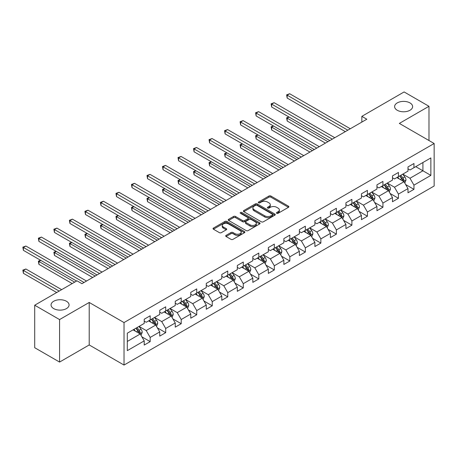 <?xml version="1.0" encoding="UTF-8"?>
<svg xmlns="http://www.w3.org/2000/svg" width="457" height="457" viewBox="0 0 457 457"><rect width="100%" height="100%" fill="white"/><g stroke="black" fill="none" stroke-linecap="round" stroke-linejoin="round"><path stroke-width="0.69" d="M276.731 213.299A0.965 0.56 0 0 0 278.096 213.299L288.47 207.312A1.382 0.8 0 0 0 288.87 206.747A1.382 0.8 0 0 0 288.47 206.181L270.892 196.036A1.382 0.8 0 0 0 268.945 196.036L258.571 202.028A0.965 0.56 0 0 0 258.285 202.422A0.965 0.56 0 0 0 258.571 202.817A0.965 0.56 0 0 0 259.936 202.817L261.278 202.04A4.416 2.553 0 0 1 267.528 202.04L268.99 202.885A4.416 2.553 0 0 1 270.287 204.69A4.416 2.553 0 0 1 268.99 206.495L267.648 207.267A0.965 0.56 0 0 0 267.368 207.661A0.965 0.56 0 0 0 267.648 208.055A0.965 0.56 0 0 0 269.013 208.055L270.355 207.284A4.416 2.553 0 0 1 276.605 207.284L278.067 208.129A4.416 2.553 0 0 1 279.364 209.929A4.416 2.553 0 0 1 278.067 211.734L276.731 212.511A0.965 0.56 0 0 0 276.445 212.905A0.965 0.56 0 0 0 276.731 213.299L276.731 212.511M66.436 301.254A9.003 5.198 0 0 0 56.622 300.129A9.003 5.198 0 0 0 51.064 304.933A9.003 5.198 0 0 0 53.703 308.606A9.003 5.198 0 0 0 63.512 309.732A9.003 5.198 0 0 0 69.07 304.933A9.003 5.198 0 0 0 66.436 301.254M409.98 102.911A9.003 5.198 0 0 0 400.172 101.785A9.003 5.198 0 0 0 394.614 106.59A9.003 5.198 0 0 0 397.247 110.263A9.003 5.198 0 0 0 407.061 111.388A9.003 5.198 0 0 0 412.62 106.59A9.003 5.198 0 0 0 409.98 102.911M226.084 235.378A1.382 0.8 0 0 0 225.678 235.943A1.382 0.8 0 0 0 226.084 236.509L231.013 239.354A1.382 0.8 0 0 0 232.967 239.354L244.484 232.704A1.382 0.8 0 0 0 244.889 232.139A1.382 0.8 0 0 0 244.484 231.573L226.912 221.428A1.382 0.8 0 0 0 224.958 221.428L213.442 228.083A1.382 0.8 0 0 0 213.036 228.643A1.382 0.8 0 0 0 213.442 229.208L219.394 232.647A1.382 0.8 0 0 0 221.348 232.647L226.278 229.802A1.382 0.8 0 0 0 226.683 229.237A1.382 0.8 0 0 0 226.278 228.671L223.324 226.969A3.696 2.131 0 0 1 222.245 225.461A3.696 2.131 0 0 1 224.524 223.49A3.696 2.131 0 0 1 228.546 223.953L240.119 230.631A3.696 2.131 0 0 1 241.199 232.139A3.696 2.131 0 0 1 238.92 234.11A3.696 2.131 0 0 1 234.892 233.647L232.967 232.533A1.382 0.8 0 0 0 231.013 232.533L226.084 235.378L226.084 236.509M89.212 302.46L59.57 319.574L34.703 305.219L34.703 347.714L59.57 362.07L89.212 344.955L124.024 365.057L124.024 322.562L89.212 302.46L89.212 344.955M428.98 140.528L428.98 106.298L399.338 123.413L434.15 143.509L124.024 322.562M428.98 106.298L404.114 91.943L361.841 116.352L361.841 122.093M34.703 305.219L76.976 280.815L81.952 283.683L366.811 119.22L361.841 116.352M261.375 221.822A1.382 0.8 0 0 0 263.329 221.822L274.851 215.173A1.382 0.8 0 0 0 275.251 214.607A1.382 0.8 0 0 0 274.851 214.047L257.274 203.902A1.382 0.8 0 0 0 255.32 203.902L243.804 210.551A1.382 0.8 0 0 0 243.398 211.117A1.382 0.8 0 0 0 243.804 211.677L261.375 221.822M240.822 213.51A0.965 0.56 0 0 1 241.799 213.642L241.799 212.494L259.667 222.81A1.382 0.8 0 0 1 260.073 223.376A1.382 0.8 0 0 1 259.667 223.936L248.145 230.591A1.382 0.8 0 0 1 246.192 230.591L228.62 220.445L228.62 219.314A1.382 0.8 0 0 0 228.214 219.88A1.382 0.8 0 0 0 228.62 220.445M228.62 219.314L233.55 216.469A1.382 0.8 0 0 1 235.504 216.469L242.633 220.582A1.382 0.8 0 0 0 244.581 220.582L247.854 218.697A1.382 0.8 0 0 0 248.26 218.132A1.382 0.8 0 0 0 247.854 217.566L240.433 213.288A0.965 0.56 0 0 1 240.154 212.888A0.965 0.56 0 0 1 240.748 212.374A0.965 0.56 0 0 1 241.799 212.494M124.024 365.057L434.15 186.005L434.15 143.509M141.876 336.832L150.182 341.625L150.182 337.432L159.733 331.919L159.733 336.112L165.697 332.667L165.697 328.474L175.248 322.962L175.248 327.155L181.218 323.71L181.218 319.517L190.763 314.005L190.763 318.198L196.733 314.753L196.733 310.56L206.278 305.048L206.278 309.24L212.248 305.796L212.248 301.603L221.794 296.09L221.794 300.283L227.763 296.833L227.763 292.646L237.314 287.133L237.314 291.32L243.278 287.876L243.278 283.683L252.83 278.17L252.83 282.363L258.799 278.919L258.799 274.726L268.345 269.213L268.345 273.406L274.314 269.961L274.314 265.768L283.86 260.256L283.86 264.449L289.829 261.004L289.829 256.811L299.375 251.299L299.375 255.492L305.345 252.047L305.345 247.854L314.896 242.341L314.896 246.529L320.86 243.084L320.86 238.897L330.411 233.378L330.411 237.571L336.381 234.127L336.381 229.934L345.926 224.421L345.926 228.614L351.896 225.17L351.896 220.977L361.441 215.464L361.441 219.657L367.411 216.212L367.411 212.019L376.956 206.507L376.956 210.7L382.926 207.255L382.926 203.062L392.477 197.55L392.477 201.743L398.441 198.292L398.441 194.105L407.992 188.592L407.992 192.78L413.956 189.335L413.956 185.142L430.865 175.385L430.865 157.928L422.908 162.521M150.182 341.625L144.218 345.069L144.218 340.882L127.309 350.645L127.309 333.187L144.218 323.425L144.218 319.232L150.182 315.787L150.182 319.98L159.733 314.462L159.733 310.274L165.697 306.824L165.697 311.017L175.248 305.505L175.248 301.312L181.218 297.867L181.218 302.06L190.763 296.547L190.763 292.354L196.733 288.91L196.733 293.103L206.278 287.59L206.278 283.397L212.248 279.952L212.248 284.145L221.794 278.633L221.794 274.44L227.763 270.995L227.763 275.188L237.314 269.676L237.314 265.483L243.278 262.038L243.278 266.225L252.83 260.713L252.83 256.526L258.799 253.075L258.799 257.268L268.345 251.756L268.345 247.563L274.314 244.118L274.314 248.311L283.86 242.798L283.86 238.605L289.829 235.161L289.829 239.354L299.375 233.841L299.375 229.648L305.345 226.204L305.345 230.397L314.896 224.884L314.896 220.691L320.86 217.246L320.86 221.439L330.411 215.921L330.411 211.734L336.381 208.289L336.381 212.476L345.926 206.964L345.926 202.771L351.896 199.326L351.896 203.519L361.441 198.007L361.441 193.814L367.411 190.369L367.411 194.562L376.956 189.049L376.956 184.857L382.926 181.412L382.926 185.605L392.477 180.092L392.477 175.899L398.441 172.455L398.441 176.648L407.992 171.135L407.992 166.942L413.956 163.497L413.956 167.685L430.865 157.928M148.594 320.894L155.751 325.03L146.206 330.542L139.042 326.407M144.218 321.128L146.206 322.276L150.182 319.98M146.206 330.542L150.182 337.432M155.751 325.03L159.733 331.919M164.109 311.937L171.266 316.073L161.721 321.585L154.557 317.449M159.733 312.165L161.721 313.313L165.697 311.017M161.721 321.585L165.697 328.474M171.266 316.073L175.248 322.962M179.624 302.98L186.787 307.115L177.236 312.628L170.073 308.492M175.248 303.208L177.236 304.356L181.218 302.06M177.236 312.628L181.218 319.517M186.787 307.115L190.763 314.005M195.139 294.022L202.302 298.158L192.751 303.671L185.593 299.535M190.763 294.251L192.751 295.399L196.733 293.103M192.751 303.671L196.733 310.56M202.302 298.158L206.278 305.048M210.654 285.065L217.818 289.195L208.272 294.708L201.109 290.578M206.278 285.294L208.272 286.442L212.248 284.145M208.272 294.708L212.248 301.603M217.818 289.195L221.794 296.09M226.175 276.102L233.333 280.238L223.787 285.751L216.624 281.615M221.794 276.336L223.787 277.485L227.763 275.188M223.787 285.751L227.763 292.646M233.333 280.238L237.314 287.133M241.69 267.145L248.848 271.281L239.302 276.793L232.139 272.658M237.314 267.374L239.302 268.527L243.278 266.225M239.302 276.793L243.278 283.683M248.848 271.281L252.83 278.17M257.205 258.188L264.369 262.324L254.817 267.836L247.654 263.7M252.83 258.416L254.817 259.565L258.799 257.268M254.817 267.836L258.799 274.726M264.369 262.324L268.345 269.213M272.72 249.231L279.884 253.367L270.333 258.879L263.175 254.743M268.345 249.459L270.333 250.607L274.314 248.311M270.333 258.879L274.314 265.768M279.884 253.367L283.86 260.256M288.236 240.273L295.399 244.409L285.848 249.922L278.69 245.786M283.86 240.502L285.848 241.65L289.829 239.354M285.848 249.922L289.829 256.811M295.399 244.409L299.375 251.299M303.756 231.316L310.914 235.446L301.369 240.959L294.205 236.829M299.375 231.545L301.369 232.693L305.345 230.397M301.369 240.959L305.345 247.854M310.914 235.446L314.896 242.341M319.272 222.353L326.429 226.489L316.884 232.002L309.72 227.866M314.896 222.588L316.884 223.736L320.86 221.439M316.884 232.002L320.86 238.897M326.429 226.489L330.411 233.378M334.787 213.396L341.95 217.532L332.399 223.045L325.235 218.909M330.411 213.625L332.399 214.773L336.381 212.476M332.399 223.045L336.381 229.934M341.95 217.532L345.926 224.421M350.302 204.439L357.465 208.575L347.914 214.087L340.756 209.952M345.926 204.667L347.914 205.816L351.896 203.519M347.914 214.087L351.896 220.977M357.465 208.575L361.441 215.464M365.817 195.482L372.981 199.618L363.429 205.13L356.271 200.994M361.441 195.71L363.429 196.858L367.411 194.562M363.429 205.13L367.411 212.019M372.981 199.618L376.956 206.507M381.332 186.525L388.496 190.655L378.95 196.167L371.787 192.037M376.956 186.753L378.95 187.901L382.926 185.605M378.95 196.167L382.926 203.062M388.496 190.655L392.477 197.55M396.853 177.562L404.011 181.697L394.465 187.21L387.302 183.08M392.477 177.796L394.465 178.944L398.441 176.648M394.465 187.21L398.441 194.105M404.011 181.697L407.992 188.592M415.75 166.656L422.914 170.787L409.98 178.253L402.817 174.117M407.992 168.839L409.98 169.987L413.956 167.685M409.98 178.253L413.956 185.142M422.914 162.521L422.914 170.787L430.865 175.385M59.57 319.574L59.57 362.07M127.309 341.453L140.236 333.987L133.073 329.857M140.236 333.987L144.218 340.882M405.656 184.542L413.956 189.335M390.135 193.5L398.441 198.292M374.62 202.457L382.926 207.255M359.105 211.414L367.411 216.212M343.59 220.377L351.896 225.17M328.075 229.334L336.381 234.127M312.554 238.291L320.86 243.084M297.039 247.248L305.345 252.047M281.523 256.206L289.829 261.004M266.008 265.169L274.314 269.961M250.493 274.126L258.799 278.919M234.978 283.083L243.278 287.876M219.457 292.04L227.763 296.833M203.942 300.997L212.248 305.796M188.427 309.955L196.733 314.753M172.912 318.917L181.218 323.71M157.397 327.875L165.697 332.667M277.113 213.436L278.067 212.882A4.416 2.553 0 0 0 279.364 211.077L279.364 209.929M270.287 204.69L270.287 205.839A4.416 2.553 0 0 1 268.99 207.644L268.036 208.192M288.447 207.318L270.892 197.184A1.382 0.8 0 0 0 268.945 197.184L258.953 202.954M274.828 215.184L257.274 205.05A1.382 0.8 0 0 0 255.32 205.05L243.821 211.688L243.804 210.551M272.406 215.001A0.965 0.56 0 0 0 272.692 214.607A0.965 0.56 0 0 0 272.406 214.213L256.983 205.307A0.965 0.56 0 0 0 255.617 205.307L254.201 206.124A4.416 2.553 0 0 0 252.904 207.929A4.416 2.553 0 0 0 254.201 209.734L264.746 215.824A4.416 2.553 0 0 0 270.99 215.824L272.406 215.001L272.406 216.155A0.965 0.56 0 0 0 272.692 215.755L272.692 214.607M252.904 207.929L252.904 209.078A4.416 2.553 0 0 0 254.201 210.883L254.201 209.734M272.406 216.155L270.99 216.972A4.416 2.553 0 0 1 264.746 216.972L254.201 210.883M228.637 220.451L233.55 217.618L233.55 216.469M248.26 218.132L248.26 219.28A1.382 0.8 0 0 1 247.854 219.846L244.581 221.731A1.382 0.8 0 0 1 242.633 221.731L235.504 217.618A1.382 0.8 0 0 0 233.55 217.618M241.799 213.642L259.65 223.947M250.025 224.855A3.696 2.131 0 0 0 254.052 225.318A3.696 2.131 0 0 0 256.331 223.347A3.696 2.131 0 0 0 255.252 221.839L251.173 219.486A1.382 0.8 0 0 0 249.219 219.486L245.952 221.371A1.382 0.8 0 0 0 245.546 221.936A1.382 0.8 0 0 0 245.952 222.502L250.025 224.855L250.025 226.004A3.696 2.131 0 0 0 254.052 226.466A3.696 2.131 0 0 0 256.331 224.496L256.331 223.347M245.546 221.936L245.546 223.085A1.382 0.8 0 0 0 245.952 223.65L245.952 222.502M250.025 226.004L245.952 223.65M241.199 232.139L241.199 233.287A3.696 2.131 0 0 1 238.92 235.258A3.696 2.131 0 0 1 234.892 234.795L232.967 233.681A1.382 0.8 0 0 0 231.013 233.681L226.101 236.52M222.245 225.461L222.245 226.609A3.696 2.131 0 0 0 223.324 228.117L223.324 226.969M226.278 228.671L226.278 229.802L223.324 228.117M244.466 232.716L226.912 222.576A1.382 0.8 0 0 0 224.958 222.576L213.459 229.22L213.442 228.083M404.799 183.063L405.982 180.081A3.73 2.154 -120 0 0 404.793 176.905L402.737 174.163M399.161 178.898L397.767 177.036M289.064 117.055L287.173 118.146L287.173 121.019L325.435 143.11M403.434 181.366L403.971 180.241A3.73 2.154 -120 0 0 402.903 177.996L400.852 175.254M399.915 175.796L402.194 178.836A1.897 1.097 60 0 1 402.537 179.412L403.971 180.241M399.658 175.945L401.709 178.687A3.73 2.154 60 0 1 402.777 180.926M287.173 121.019L286.625 117.832L327.92 141.676M286.625 117.832L288.847 116.929M347.817 130.188L287.173 95.176L289.658 93.742L350.302 128.754M345.332 131.627L287.173 98.049L287.173 95.176L286.625 94.862L289.658 93.742M287.173 98.049L286.625 94.862M389.284 192.02L390.467 189.038A3.73 2.154 -120 0 0 389.278 185.862L387.222 183.126M383.646 187.856L382.252 185.993M273.549 126.012L271.658 127.103L271.658 129.977L309.92 152.067M387.919 190.323L388.456 189.198A3.73 2.154 -120 0 0 387.387 186.953L385.331 184.217M384.4 184.754L386.679 187.793A1.897 1.097 60 0 1 387.022 188.37L388.456 189.198M384.137 184.902L386.194 187.644A3.73 2.154 60 0 1 387.262 189.883M271.658 129.977L271.11 126.789L312.405 150.633M271.11 126.789L273.326 125.886M373.763 200.977L374.951 197.995A3.73 2.154 -120 0 0 373.757 194.819L371.707 192.083M368.131 196.813L366.731 194.95M258.034 134.975L256.143 136.066L256.143 138.934L294.405 161.024M372.404 199.281L372.935 198.155A3.73 2.154 -120 0 0 371.872 195.91L369.816 193.174M368.885 193.711L371.158 196.75A1.897 1.097 60 0 1 371.507 197.327L372.935 198.155M368.622 193.859L370.678 196.601A3.73 2.154 60 0 1 371.741 198.846M256.143 138.934L255.594 135.746L296.89 159.59M255.594 135.746L257.811 134.844M332.302 139.145L271.658 104.133L274.143 102.699L334.787 137.711M329.811 140.585L271.658 107.007L271.658 104.133L271.11 103.819L274.143 102.699M271.658 107.007L271.11 103.819M316.781 148.108L256.143 113.096L258.628 111.657L319.272 146.668M314.296 149.542L256.143 115.964L256.143 113.096L255.594 112.776L258.628 111.657M256.143 115.964L255.594 112.776M358.248 209.934L359.431 206.952A3.73 2.154 -120 0 0 358.242 203.782L356.192 201.04M352.61 205.77L351.216 203.913M242.513 143.932L240.622 145.023L240.622 147.891L278.89 169.987M356.888 208.243L357.42 207.112A3.73 2.154 -120 0 0 356.351 204.873L354.301 202.131M353.37 202.668L355.643 205.713A1.897 1.097 60 0 1 355.992 206.284L357.42 207.112M353.107 202.822L355.158 205.559A3.73 2.154 60 0 1 356.226 207.804M240.622 147.891L240.079 144.709L281.375 168.547M240.079 144.709L242.296 143.806M342.733 218.892L343.915 215.91A3.73 2.154 -120 0 0 342.727 212.739L340.676 209.997M337.095 214.733L335.701 212.871M226.998 152.889L225.107 153.98L225.107 156.854L263.369 178.944M341.373 217.201L341.905 216.07A3.73 2.154 -120 0 0 340.836 213.83L338.786 211.088M337.849 211.625L340.128 214.67A1.897 1.097 60 0 1 340.471 215.247L341.905 216.07M337.592 211.78L339.642 214.516A3.73 2.154 60 0 1 340.711 216.761M225.107 156.854L224.564 153.666L265.86 177.505M224.564 153.666L226.781 152.764M327.218 227.849L328.4 224.873A3.73 2.154 -120 0 0 327.212 221.696L325.156 218.954M321.579 223.69L320.186 221.828M211.482 161.847L209.592 162.938L209.592 165.811L247.854 187.901M325.852 226.158L326.389 225.027A3.73 2.154 -120 0 0 325.321 222.788L323.27 220.046M322.334 220.588L324.613 223.627A1.897 1.097 60 0 1 324.956 224.204L326.389 225.027M322.076 220.737L324.127 223.479A3.73 2.154 60 0 1 325.195 225.718M209.592 165.811L209.043 162.623L250.339 186.467M209.043 162.623L211.265 161.721M301.266 157.065L240.622 122.053L243.113 120.614L303.756 155.626M298.781 158.499L240.622 124.921L240.622 122.053L240.079 121.733L243.113 120.614M240.622 124.921L240.079 121.733M285.751 166.022L225.107 131.01L227.597 129.577L288.236 164.589M283.266 167.456L225.107 133.884L225.107 131.01L224.564 130.696L227.597 129.577M225.107 133.884L224.564 130.696M270.236 174.98L209.592 139.968L212.077 138.534L272.72 173.546M267.751 176.413L209.592 142.841L209.592 139.968L209.043 139.653L212.077 138.534M209.592 142.841L209.043 139.653M254.72 183.937L194.076 148.925L196.561 147.491L257.205 182.503M252.23 185.376L194.076 151.798L194.076 148.925L193.528 148.611L196.561 147.491M194.076 151.798L193.528 148.611M239.2 192.894L178.561 157.882L181.046 156.448L241.69 191.46M236.715 194.334L178.561 160.755L178.561 157.882L178.013 157.568L181.046 156.448M178.561 160.755L178.013 157.568M223.684 201.857L163.04 166.845L165.531 165.405L226.175 200.417M221.199 203.291L163.04 169.713L163.04 166.845L162.498 166.525L165.531 165.405M163.04 169.713L162.498 166.525M208.169 210.814L147.525 175.802L150.016 174.368L210.654 209.375M205.684 212.248L147.525 178.67L147.525 175.802L146.983 175.488L150.016 174.368M147.525 178.67L146.983 175.488M192.654 219.771L132.01 184.759L134.495 183.326L195.139 218.337M190.169 221.205L132.01 187.633L132.01 184.759L131.462 184.445L134.495 183.326M132.01 187.633L131.462 184.445M177.139 228.728L116.495 193.717L118.98 192.283L179.624 227.295M174.648 230.162L116.495 196.59L116.495 193.717L115.947 193.402L118.98 192.283M116.495 196.59L115.947 193.402M161.618 237.686L100.98 202.674L103.465 201.24L164.109 236.252M159.133 239.125L100.98 205.547L100.98 202.674L100.431 202.36L103.465 201.24M100.98 205.547L100.431 202.36M146.103 246.649L85.465 211.637L87.95 210.197L148.594 245.209M143.618 248.082L85.465 214.504L85.465 211.637L84.916 211.317L87.95 210.197M85.465 214.504L84.916 211.317M130.588 255.606L69.944 220.594L72.434 219.154L133.073 254.166M128.103 257.04L69.944 223.462L69.944 220.594L69.401 220.274L72.434 219.154M69.944 223.462L69.401 220.274M115.073 264.563L54.429 229.551L56.914 228.117L117.558 263.129M112.588 265.997L54.429 232.424L54.429 229.551L53.88 229.237L56.914 228.117M54.429 232.424L53.88 229.237M99.557 273.52L38.914 238.508L41.398 237.074L102.042 272.086M97.067 274.954L38.914 241.382L38.914 238.508L38.365 238.194L41.398 237.074M38.914 241.382L38.365 238.194M311.703 236.812L312.885 233.83A3.73 2.154 -120 0 0 311.697 230.654L309.64 227.912M306.064 232.647L304.67 230.785M195.967 170.804L194.076 171.895L194.076 174.768L232.339 196.858M310.337 235.115L310.874 233.99A3.73 2.154 -120 0 0 309.806 231.745L307.75 229.003M306.818 229.545L309.098 232.584A1.897 1.097 60 0 1 309.44 233.161L310.874 233.99M306.556 229.694L308.612 232.436A3.73 2.154 60 0 1 309.68 234.675M194.076 174.768L193.528 171.581L234.824 195.425M193.528 171.581L195.745 170.678M296.187 245.769L297.37 242.787A3.73 2.154 -120 0 0 296.176 239.611L294.125 236.875M290.549 241.604L289.15 239.742M180.452 179.767L178.561 180.858L178.561 183.725L216.824 205.816M294.822 244.072L295.353 242.947A3.73 2.154 -120 0 0 294.291 240.702L292.234 237.966M291.303 238.503L293.577 241.542A1.897 1.097 60 0 1 293.925 242.119L295.353 242.947M291.04 238.651L293.097 241.393A3.73 2.154 60 0 1 294.159 243.632M178.561 183.725L178.013 180.538L219.309 204.382M178.013 180.538L180.229 179.635M280.667 254.726L281.849 251.744A3.73 2.154 -120 0 0 280.661 248.574L278.61 245.832M275.028 250.562L273.634 248.699M164.931 188.724L163.04 189.815L163.04 192.683L201.309 214.773M279.307 253.029L279.838 251.904A3.73 2.154 -120 0 0 278.77 249.665L276.719 246.923M275.788 247.46L278.062 250.499A1.897 1.097 60 0 1 278.41 251.076L279.838 251.904M275.525 247.608L277.576 250.35A3.73 2.154 60 0 1 278.644 252.595M163.04 192.683L162.498 189.495L203.793 213.339M162.498 189.495L164.714 188.598M265.151 263.683L266.334 260.701A3.73 2.154 -120 0 0 265.146 257.531L263.095 254.789M259.513 259.525L258.119 257.662M149.416 197.681L147.525 198.772L147.525 201.646L185.788 223.736M263.792 261.992L264.323 260.861A3.73 2.154 -120 0 0 263.255 258.622L261.204 255.88M260.267 256.417L262.547 259.462A1.897 1.097 60 0 1 262.889 260.039L264.323 260.861M260.01 256.571L262.061 259.308A3.73 2.154 60 0 1 263.129 261.553M147.525 201.646L146.983 198.458L188.278 222.296M146.983 198.458L149.199 197.555M249.636 272.64L250.819 269.664A3.73 2.154 -120 0 0 249.631 266.488L247.574 263.746M243.998 268.482L242.604 266.62M133.901 206.638L132.01 207.729L132.01 210.603L170.272 232.693M248.271 270.95L248.808 269.819A3.73 2.154 -120 0 0 247.74 267.579L245.689 264.837M244.752 265.38L247.031 268.419A1.897 1.097 60 0 1 247.374 268.996L248.808 269.819M244.495 265.528L246.546 268.27A3.73 2.154 60 0 1 247.614 270.51M132.01 210.603L131.462 207.415L172.763 231.259M131.462 207.415L133.684 206.513M234.121 281.603L235.304 278.621A3.73 2.154 -120 0 0 234.115 275.445L232.059 272.703M228.483 277.439L227.089 275.577M118.386 215.595L116.495 216.687L116.495 219.56L154.757 241.65M232.756 279.907L233.293 278.781A3.73 2.154 -120 0 0 232.225 276.536L230.168 273.794M229.237 274.337L231.516 277.376A1.897 1.097 60 0 1 231.859 277.953L233.293 278.781M228.98 274.486L231.031 277.228A3.73 2.154 60 0 1 232.099 279.467M116.495 219.56L115.947 216.372L157.242 240.216M115.947 216.372L118.163 215.47M218.606 290.561L219.788 287.579A3.73 2.154 -120 0 0 218.595 284.403L216.544 281.666M212.968 286.396L211.574 284.534M102.871 224.553L100.98 225.644L100.98 228.517L139.242 250.607M217.241 288.864L217.772 287.739A3.73 2.154 -120 0 0 216.709 285.494L214.653 282.757M213.722 283.294L215.995 286.333A1.897 1.097 60 0 1 216.344 286.91L217.772 287.739M213.459 283.443L215.515 286.185A3.73 2.154 60 0 1 216.578 288.424M100.98 228.517L100.431 225.33L141.727 249.174M100.431 225.33L102.648 224.427M203.085 299.518L204.268 296.536A3.73 2.154 -120 0 0 203.079 293.36L201.029 290.623M197.447 295.353L196.053 293.491M87.35 233.516L85.465 234.607L85.465 237.474L123.727 259.565M201.726 297.821L202.257 296.696A3.73 2.154 -120 0 0 201.189 294.451L199.138 291.715M198.207 292.252L200.48 295.291A1.897 1.097 60 0 1 200.829 295.868L202.257 296.696M197.944 292.4L199.995 295.142A3.73 2.154 60 0 1 201.063 297.387M85.465 237.474L84.916 234.287L126.212 258.131M84.916 234.287L87.133 233.384M187.57 308.475L188.752 305.493A3.73 2.154 -120 0 0 187.564 302.323L185.513 299.581M181.932 304.311L180.538 302.454M71.835 242.473L69.944 243.564L69.944 246.432L108.206 268.527M186.21 306.778L186.742 305.653A3.73 2.154 -120 0 0 185.673 303.414L183.623 300.672M182.686 301.209L184.965 304.248A1.897 1.097 60 0 1 185.308 304.825L186.742 305.653M182.429 301.363L184.479 304.099A3.73 2.154 60 0 1 185.548 306.344M69.944 246.432L69.401 243.244L110.697 267.088M69.401 243.244L71.618 242.347M172.055 317.432L173.237 314.45A3.73 2.154 -120 0 0 172.049 311.28L169.998 308.538M166.417 313.274L165.023 311.411M56.32 251.43L54.429 252.521L54.429 255.394L92.691 277.485M170.69 315.741L171.226 314.61A3.73 2.154 -120 0 0 170.158 312.371L168.107 309.629M167.171 310.166L169.45 313.211A1.897 1.097 60 0 1 169.793 313.788L171.226 314.61M166.914 310.32L168.964 313.056A3.73 2.154 60 0 1 170.033 315.301M54.429 255.394L53.88 252.207L95.182 276.045M53.88 252.207L56.102 251.304M156.54 326.389L157.722 323.413A3.73 2.154 -120 0 0 156.534 320.237L154.477 317.495M150.901 322.231L149.508 320.368M40.804 260.387L38.914 261.478L38.914 264.352L72.206 283.569M155.174 324.699L155.711 323.567A3.73 2.154 -120 0 0 154.643 321.328L152.587 318.586M151.655 319.129L153.935 322.168A1.897 1.097 60 0 1 154.277 322.745L155.711 323.567M151.398 319.277L153.449 322.019A3.73 2.154 60 0 1 154.517 324.259M38.914 264.352L38.365 261.164L74.691 282.135M38.365 261.164L40.587 260.262M141.024 335.352L142.207 332.37A3.73 2.154 -120 0 0 141.013 329.194L138.962 326.452M135.386 331.188L133.992 329.326M61.661 289.658L25.883 269.002L23.398 270.435L23.398 273.309L56.685 292.526M139.659 333.656L140.19 332.53A3.73 2.154 -120 0 0 139.128 330.285L137.071 327.543M136.14 328.086L138.42 331.125A1.897 1.097 60 0 1 138.762 331.702L140.19 332.53M135.878 328.235L137.934 330.977A3.73 2.154 60 0 1 139.002 333.216M23.398 273.309L22.85 270.121L59.176 291.092M22.85 270.121L25.883 269.002M84.042 282.477L23.398 247.466L25.883 246.032L86.527 281.044M76.582 281.044L23.398 250.339L23.398 247.466L22.85 247.151L25.883 246.032M23.398 250.339L22.85 247.151M278.067 212.882L278.067 211.734M267.648 208.055L267.648 207.267M268.99 207.644L268.99 206.495M258.571 202.817L258.571 202.028M268.945 197.184L268.945 196.036M270.892 197.184L270.892 196.036M288.47 207.312L288.47 206.181M255.32 205.05L255.32 203.902M257.274 205.05L257.274 203.902M274.851 215.173L274.851 214.047M264.746 216.972L264.746 215.824M270.99 216.972L270.99 215.824M235.504 217.618L235.504 216.469M242.633 221.731L242.633 220.582M244.581 221.731L244.581 220.582M247.854 219.846L247.854 218.697M259.667 223.936L259.667 222.81M231.013 233.681L231.013 232.533M232.967 233.681L232.967 232.533M234.892 234.795L234.892 233.647M224.958 222.576L224.958 221.428M226.912 222.576L226.912 221.428M244.484 232.704L244.484 231.573M403.645 181.486L405.959 180.149M402.903 177.996L404.793 176.905M400.252 179.527L401.709 178.687M388.13 190.443L390.444 189.112M387.387 186.953L389.278 185.862M384.737 188.484L386.194 187.644M372.615 199.401L374.923 198.07M371.872 195.91L373.757 194.819M369.216 197.441L370.678 196.601M357.094 208.363L359.408 207.027M356.351 204.873L358.242 203.782M353.701 206.404L355.158 205.559M341.579 217.321L343.893 215.984M340.836 213.83L342.727 212.739M338.186 215.361L339.642 214.516M326.064 226.278L328.377 224.941M325.321 222.788L327.212 221.696M322.671 224.318L324.127 223.479M310.549 235.235L312.862 233.898M309.806 231.745L311.697 230.654M307.155 233.276L308.612 232.436M295.033 244.192L297.341 242.861M294.291 240.702L296.176 239.611M291.635 242.233L293.097 241.393M279.513 253.155L281.826 251.818M278.77 249.665L280.661 248.574M276.119 251.196L277.576 250.35M263.997 262.112L266.311 260.776M263.255 258.622L265.146 257.531M260.604 260.153L262.061 259.308M248.482 271.07L250.796 269.733M247.74 267.579L249.631 266.488M245.089 269.11L246.546 268.27M232.967 280.027L235.281 278.69M232.225 276.536L234.115 275.445M229.574 278.067L231.031 277.228M217.452 288.984L219.76 287.653M216.709 285.494L218.595 284.403M214.053 287.025L215.515 286.185M201.931 297.941L204.245 296.61M201.189 294.451L203.079 293.36M198.538 295.982L199.995 295.142M186.416 306.904L188.73 305.567M185.673 303.414L187.564 302.323M183.023 304.945L184.479 304.099M170.901 315.861L173.214 314.525M170.158 312.371L172.049 311.28M167.508 313.902L168.964 313.056M155.386 324.818L157.699 323.482M154.643 321.328L156.534 320.237M151.992 322.859L153.449 322.019M139.871 333.776L142.178 332.439M139.128 330.285L141.013 329.194M136.477 331.816L137.934 330.977"/></g></svg>
